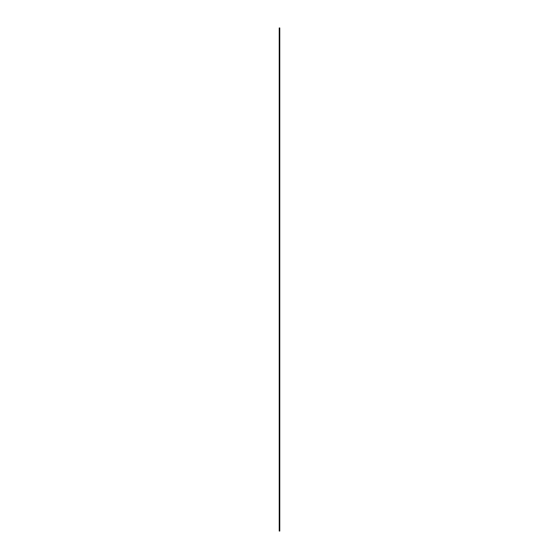 <?xml version="1.0" encoding="UTF-8"?>
<svg xmlns="http://www.w3.org/2000/svg" width="559" height="559" viewBox="0 0 559 559"><rect width="100%" height="100%" fill="white"/><g stroke="black" fill="none" stroke-linecap="round" stroke-linejoin="round"><path stroke-width="0.84" d="M279.779 27.95L279.221 27.95L279.779 27.95L279.779 531.05L279.779 27.95L279.221 27.95L279.221 531.05L279.779 531.05L279.221 531.05M279.221 27.999L279.221 531.001"/></g></svg>
